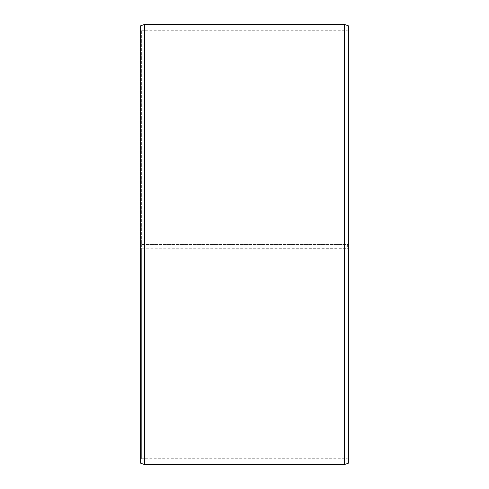 <?xml version="1.0" encoding="UTF-8"?>
<svg xmlns="http://www.w3.org/2000/svg" width="489" height="489" viewBox="0 0 489 489"><rect width="100%" height="100%" fill="white"/><g stroke="black" fill="none" stroke-linecap="round" stroke-linejoin="round"><path stroke-width="0.37" stroke-dasharray="2.44 1.83" d="M141.657 244.5L348.736 244.5L141.657 244.5L141.657 30.239L141.657 458.761L141.657 248.241L140.264 248.253L348.736 248.314L141.657 248.241M347.343 244.5L347.343 248.241M348.736 25.966L348.736 248.253M344.568 244.5L344.568 24.45M144.432 244.5L144.432 24.45M348.736 459.562L347.343 458.761L141.657 458.761L140.264 459.562L140.264 25.966M140.264 459.562L140.264 248.253M140.264 463.034L140.264 248.314M144.432 464.55L144.432 248.339M344.568 464.55L344.568 248.339M348.736 463.034L348.736 248.314M348.736 29.438L347.343 30.239L141.657 30.239L140.264 29.438"/><path stroke-width="0.73" d="M348.736 25.966L348.736 463.034L344.568 464.55L344.568 24.45L348.736 25.966M144.432 464.55L140.264 463.034L140.264 25.966L144.432 24.45L144.432 464.55L344.568 464.55M144.432 24.45L344.568 24.45"/></g></svg>
